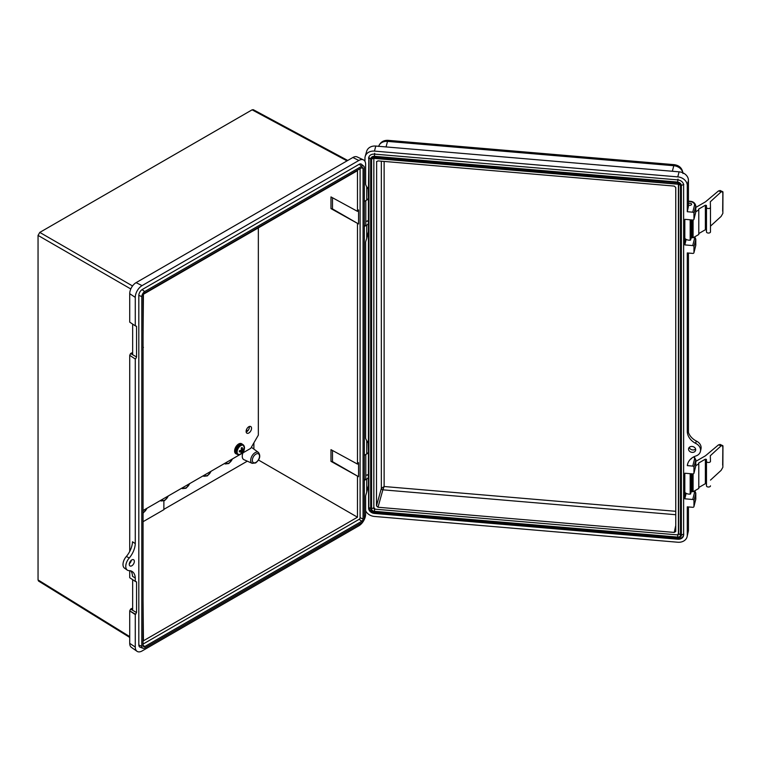 <?xml version="1.0" encoding="UTF-8"?>
<svg xmlns="http://www.w3.org/2000/svg" width="761" height="761" viewBox="0 0 761 761"><rect width="100%" height="100%" fill="white"/><g stroke="black" fill="none" stroke-linecap="round" stroke-linejoin="round"><path stroke-width="1.14" d="M129.722 637.423L38.535 581.043L38.05 579.93L129.722 636.615M130.797 288.971L38.05 235.415L38.05 579.93M38.05 235.415L39.791 232.409L132.538 285.955M347.026 160.875L252.1 109.831L39.791 232.409M252.1 109.831L253.308 109.698L347.729 160.466M132.652 353.475L131.672 352.914L130.588 353.542L129.722 355.33L129.722 551.44M129.722 570.674L129.722 577.713L133.051 579.93M129.722 562.398L129.722 563.359M132.652 609.028L131.672 608.467L130.588 609.095L129.722 610.893L129.722 643.368A9.008 5.203 120 0 0 131.368 647.354L137.028 651.302A9.598 5.546 120 0 0 142.06 650.978L358.85 525.813A9.598 5.546 120 0 0 365.632 514.056L365.632 495.982A21.622 12.48 -60 0 1 366.726 492.272L368.429 485.385L368.429 476.643A5.831 3.367 180 0 1 366.726 479.03L364.329 480.41M130.816 570.893A16.228 9.37 120 0 1 132.5 576.248L135.277 578.094L135.277 581.404L129.722 577.713M127.334 570.122L124.5 568.144A8.247 4.756 -60 0 1 126.374 556.443A16.228 9.37 120 0 0 132.5 541.775L135.277 543.62A15.933 9.199 -60 0 1 129.265 558.003A8.542 4.927 120 0 0 127.334 570.122A8.542 4.927 120 0 0 129.265 570.645A15.933 9.199 -60 0 1 132.366 571.635A15.933 9.199 -60 0 1 135.277 578.094M135.277 359.021L129.722 355.33L135.277 359.021L135.277 543.62M135.686 614.336L129.722 610.893L135.277 614.574L136.561 612.548L136.561 581.946L135.277 581.404M135.277 614.574L135.277 647.059A9.598 5.546 120 0 0 137.028 651.302M363.748 166.155L361.427 164.224A4.147 2.397 120 0 0 359.163 164.29L142.06 289.627A4.937 2.854 120 0 0 138.816 295.335L138.816 645.014A4.937 2.854 120 0 0 140.091 647.202L142.935 648.248A4.414 2.549 120 0 0 144.676 648.039L361.77 522.712A3.624 2.093 120 0 0 364.329 518.26L364.329 167.696A3.624 2.093 120 0 0 363.748 166.155A3.624 2.093 120 0 0 361.77 166.221L144.676 291.549A4.414 2.549 120 0 0 141.793 296.638L141.793 646.289A4.414 2.549 120 0 0 142.935 648.248M364.329 201.437L366.726 200.057A5.831 3.367 0 0 0 368.429 197.67L368.153 188.69M366.726 187.767C368.895 189.537 368.895 189.223 366.726 186.806A21.622 12.48 -60 0 1 365.632 184.352L365.632 164.376A9.598 5.546 120 0 0 363.406 159.858A9.598 5.546 120 0 0 358.85 160.466L142.06 285.622A9.598 5.546 120 0 0 135.277 297.38L135.277 325.841L129.722 322.16L133.051 324.367M135.686 358.783L136.561 356.985L136.561 326.393L135.277 325.841M131.805 559.925A3.596 2.074 120 0 0 129.465 563.092A3.596 2.074 120 0 0 130.017 565.965A3.596 2.074 120 0 0 131.805 565.794A3.596 2.074 120 0 0 134.155 562.626A3.596 2.074 120 0 0 133.603 559.744A3.596 2.074 120 0 0 131.805 559.925M131.32 560.267A3.596 2.074 -60 0 1 129.313 563.73M363.406 159.858L357.156 156.928A9.008 5.203 120 0 0 352.876 157.498L136.086 282.654A9.008 5.203 120 0 0 129.722 293.689L129.722 322.16M367.487 474.807A5.831 3.367 180 0 1 368.429 476.643M364.329 455.335L366.726 453.946A5.831 3.367 -0 0 0 368.429 451.568L368.153 442.588M367.487 220.909A5.831 3.367 180 0 1 368.429 222.745A5.831 3.367 180 0 1 366.726 225.132L364.329 226.512M366.726 441.665C368.895 443.435 368.895 443.111 366.726 440.705A21.622 12.48 -60 0 1 365.632 438.25L365.632 242.084A21.622 12.48 -60 0 1 366.726 238.383L368.429 231.487L368.429 222.745M126.374 556.443L129.265 558.003M143.058 645.518A2.625 1.512 120 0 0 143.468 646.498A2.625 1.512 120 0 0 144.733 646.555L361.77 521.247A1.836 1.065 120 0 0 363.064 518.992L363.064 168.428A1.836 1.065 120 0 0 362.588 167.544A1.836 1.065 120 0 0 361.77 167.677L144.733 292.985A2.625 1.512 120 0 0 143.058 295.943L143.058 645.518M144.676 291.549L142.06 289.627M141.793 296.638L138.816 295.335M141.793 646.289L138.816 645.014M144.733 646.555L143.058 645.299M143.058 644.082L359.163 519.316A1.322 0.761 120 0 0 360.096 517.699L360.096 168.647M143.058 334.878L143.42 294.602M332.5 197.746L332.5 208.914L358.555 223.962L358.555 209.912L357.489 211.349L357.47 170.664L143.705 294.079M358.555 223.962L330.978 208.619L330.978 196.918L357.489 211.349M358.555 476.7L330.978 461.356L332.5 461.651L358.555 476.7L358.555 462.65L357.489 464.086L357.489 223.753M143.058 600.572L143.439 640.781L357.47 517.204L357.489 476.491M143.058 587.616L143.058 347.13M143.058 347.834L143.42 347.349M253.889 449.104L253.889 442.854M357.47 517.204L258.521 460.053M330.978 461.356L330.978 449.656L357.489 464.086M242.959 452.852A7.258 4.186 120 0 0 243.977 459.701L252.195 463.335A6.297 3.634 -60 0 1 250.978 458.369A6.297 3.634 -60 0 1 255.135 452.643A6.297 3.634 -60 0 1 258.474 452.462L251.339 447.249M163.872 509.347L247.296 461.176M163.872 500.947L163.872 509.68L143.42 521.485M136.561 612.548L130.588 609.095M136.561 581.946L135.439 581.309M132.652 610.284L132.652 579.692M136.561 356.985L130.588 353.542M136.561 326.393L135.439 325.746M132.652 354.731L132.652 324.138M332.5 461.651L332.5 450.483M332.5 208.914L330.978 208.619M373.851 158.792A0.628 0.504 -165.7 0 0 373.841 158.887L373.841 508.567A0.628 0.504 -165.7 0 0 374.46 509.128L677.775 534.907A0.628 0.504 -165.7 0 0 678.403 534.45L678.403 184.771A0.628 0.504 -165.7 0 0 677.775 184.21L374.46 158.421A0.628 0.504 -165.7 0 0 373.851 158.792L374.022 157.993A0.637 0.514 -165.7 0 0 374.012 158.041L371.577 159.116A2.787 2.254 14.3 0 1 374.336 157.023A2.787 2.254 14.3 0 1 374.393 157.032L677.632 182.802L677.994 183.334L677.632 182.802A2.778 2.235 14.3 0 1 677.728 182.811A2.778 2.235 14.3 0 1 680.467 185.38L678.65 183.934M683.806 534.051L681.371 535.088L681.371 185.475L683.806 184.371M677.994 538.35L677.661 537.827A3.815 3.082 -165.7 0 0 681.371 535.088M681.371 185.475A4.1 3.31 -165.7 0 0 677.613 182.06L677.994 179.082M677.613 182.06L374.422 156.29A4.043 3.263 -165.7 0 0 370.674 159.059L368.866 157.603A6.193 5.004 14.3 0 1 368.98 156.842L368.838 507.463L370.674 508.624A4.138 3.339 -165.7 0 0 374.441 512.048L374.678 512.572L374.441 512.048L677.661 537.827M374.422 156.29L374.678 153.303M368.838 507.463L368.838 507.52C369.361 510.526 371.244 512.334 374.507 512.962L677.804 538.74C680.772 538.836 682.731 537.57 683.682 534.954M368.838 157.736L368.429 195.016M374.393 157.032L374.678 157.556L374.393 157.032M374.012 507.72L371.577 508.719L371.577 159.116M374.678 508.319L374.422 511.306A2.768 2.235 14.3 0 1 371.577 508.719M680.467 185.38L680.467 534.954L678.65 533.613L678.65 184.295M677.994 534.098L677.604 537.076L374.422 511.306M690.75 238.554A1.807 1.046 0 0 0 691.587 237.812A1.807 1.046 0 0 0 691.606 237.66A1.807 1.046 0 0 0 691.578 237.47M688.439 203.567A1.807 1.046 180 0 1 690.436 203.282A1.807 1.046 180 0 1 691.606 204.262A1.807 1.046 180 0 1 691.587 204.414A1.807 1.046 180 0 1 690.313 205.261A1.807 1.046 180 0 1 688.439 204.956A1.779 1.027 0 0 0 690.284 205.251A1.779 1.027 0 0 0 691.559 204.414A1.779 1.027 0 0 0 691.578 204.262A1.779 1.027 0 0 0 690.408 203.292A1.779 1.027 0 0 0 688.439 203.596M691.606 458.236A1.807 1.046 180 0 1 691.587 458.312A1.807 1.046 180 0 1 690.627 459.092M690.75 492.453A1.807 1.046 0 0 0 691.587 491.711A1.807 1.046 0 0 0 691.606 491.558A1.807 1.046 0 0 0 691.578 491.368M692.12 446.46A3.624 2.93 -165.7 0 0 688.61 448.524A3.624 2.93 -165.7 0 0 692.12 452.376A3.624 2.93 -165.7 0 0 695.63 450.312A3.624 2.93 -165.7 0 0 692.12 446.46M695.602 449.009A3.624 2.93 14.3 0 1 692.738 449.941A3.624 2.93 14.3 0 1 689.257 447.392M688.439 253.042L688.439 432.429M695.611 246.012A1.227 0.989 -165.7 0 0 695.687 245.822L693.937 252.709A1.227 0.989 -165.7 0 1 692.748 253.413L687.278 252.947L687.278 431.763A15.933 12.87 -165.7 0 0 695.678 443.397A8.542 6.897 14.3 0 1 700.434 451.368A8.542 6.897 14.3 0 1 695.678 456.039A15.933 12.87 -165.7 0 0 687.506 464.543A15.933 12.87 -165.7 0 0 687.326 465.618L687.877 463.173M700.434 451.368L700.986 448.914A8.466 6.839 -165.7 0 0 696.267 441.009A16.01 12.937 14.3 0 1 687.82 429.318L687.278 431.763M693.937 252.709A1.227 0.989 -165.7 0 0 693.956 252.509L693.956 246.688A1.227 0.989 -165.7 0 0 692.748 245.584L684.814 244.909L686.137 239.382M688.439 506.94L688.439 530.017L687.278 535.202L687.278 506.845L692.748 507.302A1.227 0.989 -165.7 0 0 693.956 506.407L693.956 500.586A1.227 0.989 -165.7 0 0 692.748 499.482L684.814 498.807L686.137 493.328M688.439 530.017A9.436 7.629 14.3 0 1 688.286 531.378L687.126 536.591A9.598 7.753 14.3 0 1 677.775 542.232L374.46 516.453A9.598 7.753 14.3 0 1 365.632 510.764M365.213 156.386L366.678 151.258A9.436 7.629 14.3 0 1 375.782 146.055L679.097 171.834A9.436 7.629 14.3 0 1 688.439 180.338L688.439 206.526L687.278 211.72L687.278 185.522A9.598 7.753 14.3 0 0 677.775 176.885L374.46 151.106A9.598 7.753 14.3 0 0 365.213 156.386A9.598 7.753 14.3 0 0 364.966 158.136L364.966 161.37M368.429 195.729L368.429 448.914M684.814 498.807L684.814 473.228L692.748 473.903A1.227 0.989 -165.7 0 0 693.956 473L695.716 466.122A7.068 4.081 0 0 0 695.792 465.523L695.687 466.322A1.227 0.989 -165.7 0 0 695.716 466.122L695.716 460.3L693.956 467.187L693.956 473M693.956 467.187A1.227 0.989 -165.7 0 0 692.748 466.084L687.326 465.618M684.814 244.909L684.814 219.33L692.748 220.005A1.227 0.989 -165.7 0 0 693.956 219.111L695.716 212.224A7.068 4.081 0 0 0 695.792 211.625L695.687 212.424A1.227 0.989 -165.7 0 0 695.716 212.224L695.716 206.402L693.956 213.289L693.956 219.111M693.956 213.289A1.227 0.989 -165.7 0 0 692.748 212.186L687.278 211.72M368.429 449.627L368.609 508.12A5.917 4.775 -165.7 0 0 374.46 513.447L677.775 539.226A5.917 4.775 -165.7 0 0 683.53 535.744A5.917 4.775 -165.7 0 0 683.625 534.897L683.625 185.218A5.917 4.775 -165.7 0 0 677.775 179.891L374.46 154.112A5.917 4.775 -165.7 0 0 368.762 157.365A5.917 4.775 -165.7 0 0 368.609 158.44M687.278 535.202A9.598 7.753 14.3 0 1 687.126 536.591M696.267 441.009L695.678 443.397M376.638 161.484L376.486 505.865L381.337 488.448L384.124 486.517L382.859 489.827A1.532 1.218 15.6 0 1 381.337 488.448L381.337 161.189M675.758 514.721L382.859 489.827L377.998 507.254L674.236 532.424L675.739 531.52M675.758 531.302L675.758 187.472L674.236 186.084L377.998 160.904L376.524 161.751M377.998 507.254L376.486 505.865M365.803 475.435L368.419 474.464L368.609 473.723M364.329 479.554A5.375 3.101 0 0 0 365.803 479.107L365.803 454.479M368.609 219.824L368.419 220.566L365.803 221.537M365.803 200.581L365.803 225.208A5.375 3.101 180 0 1 364.329 225.656M368.419 220.566L368.419 197.85M368.419 474.464L368.419 451.739M690.655 459.064A1.779 1.027 0 0 0 691.559 458.312A1.779 1.027 0 0 0 691.568 458.265L691.578 458.35M695.792 211.701L698.779 209.969L698.55 209.17L705.38 205.204L706.427 205.451L706.484 207.411A1.998 1.151 0 0 0 707.74 208.457A1.998 1.151 0 0 0 709.899 208.2A1.998 1.151 0 0 0 710.479 207.392A1.998 1.151 0 0 0 710.479 207.373L710.308 201.789L721.133 191.877L718.536 190.887L705.476 201.836L695.792 207.449M698.779 233.56L705.38 229.727L706.427 229.974L706.484 231.934A1.998 1.151 0 0 0 707.74 232.98A1.998 1.151 0 0 0 709.899 232.723A1.998 1.151 0 0 0 710.479 231.915A1.998 1.151 0 0 0 710.479 231.896L710.479 207.411M684.814 238.279A5.375 3.101 0 0 0 690.179 240.21L690.75 239.848L690.703 219.834M710.479 226.15L721.133 216.4L722.855 213.365L722.95 192.067M691.578 236.338A2.226 1.284 180 0 1 691.863 236.633L693.09 237.793L698.779 234.493L698.779 209.969M721.133 191.877L722.855 191.743L722.674 192.942L722.855 191.743L719.944 190.45M722.855 191.743L722.674 211.197M718.536 190.887L720.372 190.792M695.792 465.646L698.779 463.915L698.55 463.116L705.38 459.149L706.427 459.397L706.484 461.356A1.998 1.151 0 0 0 707.74 462.403A1.998 1.151 0 0 0 709.899 462.146A1.998 1.151 0 0 0 710.479 461.337A1.998 1.151 0 0 0 710.479 461.318L710.308 455.734L721.133 445.822L718.536 444.833L705.476 455.782L695.792 461.394M698.779 487.506L705.38 483.673L706.427 483.92L706.484 485.879A1.998 1.151 0 0 0 707.74 486.935A1.998 1.151 0 0 0 709.899 486.679A1.998 1.151 0 0 0 710.479 485.86A1.998 1.151 0 0 0 710.479 485.841L710.479 485.86M684.814 492.224A5.375 3.101 0 0 0 690.179 494.155L690.75 493.794L690.703 473.732M710.479 480.105L721.133 470.346L722.855 467.311L722.95 446.013M691.578 490.284A2.226 1.284 180 0 1 691.863 490.579L693.09 491.739L698.779 488.438L698.779 463.915M721.133 445.822L722.855 445.689L722.674 446.888L722.855 445.689L719.944 444.395M722.855 445.689L722.674 465.142M718.536 444.833L720.372 444.747M251.549 428.3A3.843 2.216 -60 0 1 249.865 432.162A3.843 2.216 -60 0 1 246.906 433.19A3.843 2.216 -60 0 1 246.117 431.43A3.843 2.216 -60 0 1 247.791 427.568A3.843 2.216 -60 0 1 250.75 426.541A3.843 2.216 -60 0 1 251.549 428.3M249.323 426.502A3.843 2.216 -60 0 1 249.37 427.045A3.843 2.216 -60 0 1 246.164 431.982M143.42 510.317L239.877 454.621M241.541 453.67L250.692 448.381L258.34 435.13L258.34 227.891M241.418 450.151L241.247 447.953L242.198 447.506L242.474 449.656L243.71 448.743L243.615 449.894L240.847 453.137L241.323 451.425L239.334 451.901L239.42 450.75L241.418 450.151M241.389 449.332L242.474 449.656M242.845 449.428L243.615 449.894M241.208 450.227L242.379 450.931M241.132 452.291L241.798 452.69M240.352 450.502L241.323 451.425M236.015 453.775A5.755 3.329 -60 0 1 235.786 453.661A5.755 3.329 -60 0 1 234.597 451.026A5.755 3.329 -60 0 1 237.109 445.233A5.755 3.329 -60 0 1 241.541 443.692A5.755 3.329 -60 0 1 241.751 443.825M236.918 454.155A5.755 3.329 -60 0 1 236.224 453.908A5.755 3.329 -60 0 1 235.025 451.273A5.755 3.329 -60 0 1 237.546 445.48A5.755 3.329 -60 0 1 241.979 443.939A5.755 3.329 -60 0 1 242.54 444.424A5.622 3.244 -60 0 1 242.797 444.605M366.726 492.272L366.726 479.03M366.726 186.806L366.726 200.057M129.722 293.689L135.277 297.38M366.726 440.705L366.726 453.946M366.726 225.132L366.726 238.383M136.086 282.654L142.06 285.622M352.876 157.498L358.85 160.466M129.722 643.368L135.277 647.059M361.77 166.221L359.163 164.29M224.371 463.573L225.294 463.963A6.535 3.767 -60 0 1 224.562 463.468M225.865 462.717A5.308 3.063 120 0 0 229.08 462.964A5.308 3.063 120 0 0 232.295 458.997M143.42 512.419A5.308 3.063 120 0 0 143.582 512.324A5.308 3.063 120 0 0 146.797 508.367M160.248 500.595L161.17 500.985A6.535 3.767 -60 0 1 160.438 500.491M161.741 499.739A5.308 3.063 120 0 0 164.956 499.987A5.308 3.063 120 0 0 168.171 496.02M361.77 521.247L359.163 519.316M363.064 518.992L360.096 517.699M363.064 168.428L361.58 167.781M246.849 431.63A5.308 3.063 120 0 0 246.26 430.355M202.997 475.92L203.919 476.3A6.535 3.767 -60 0 1 203.187 475.806M204.49 475.054A5.308 3.063 120 0 0 207.705 475.302A5.308 3.063 120 0 0 210.921 471.344M181.622 488.258L182.545 488.638A6.535 3.767 -60 0 1 181.812 488.153M183.116 487.401A5.308 3.063 120 0 0 186.331 487.639A5.308 3.063 120 0 0 189.546 483.682M255.934 454.108A5.07 2.93 120 0 0 252.348 460.31A5.07 2.93 120 0 0 255.934 462.384A5.07 2.93 120 0 0 259.52 456.172A5.07 2.93 120 0 0 255.934 454.108M368.609 508.12L368.866 157.965M370.674 159.059L370.674 508.624M680.467 534.954A2.749 2.226 14.3 0 1 677.604 537.076M678.574 533.908A0.599 0.485 -165.7 0 0 678.631 533.813L678.403 184.771M688.439 180.338L687.278 185.522M375.782 146.055L374.46 151.106M679.097 171.834L677.775 176.885M682.788 172.776A9.208 7.439 -165.7 0 0 673.799 165.717L387.511 141.384L386.055 146.93M378.626 146.464C380.253 142.212 383.373 140.176 388.015 140.338A6.145 0.732 -85.1 0 0 387.511 141.384A9.208 7.439 -165.7 0 0 378.674 146.302M682.969 173.565C682.417 168.438 679.525 165.47 674.303 164.671A6.145 0.732 -85.1 0 0 673.799 165.717L672.353 171.263M677.899 538.75L677.775 539.226M374.583 512.971L374.46 513.447M374.041 157.993L373.879 158.707M374.583 157.946L374.46 158.421M677.899 183.724L677.775 184.21M678.631 533.651L678.403 534.45M384.124 161.427L384.124 486.517L675.758 511.306M674.236 532.424L675.758 525.48M692.748 499.482L694.498 492.595A5.831 3.367 0 0 0 694.27 491.054M692.748 245.584L694.498 238.697A5.831 3.367 0 0 0 694.251 237.118M693.956 506.407L695.716 499.52L695.716 493.699L693.956 500.586M695.611 499.91A1.227 0.989 -165.7 0 0 695.716 499.52A7.068 4.081 0 0 0 695.792 498.931L695.792 493.109A7.068 4.081 180 0 1 695.716 493.699A1.227 0.989 -165.7 0 0 694.498 492.595M692.748 466.084L694.498 459.197A5.831 3.367 0 0 0 693.671 456.914M694.108 456.686L695.792 459.711A7.068 4.081 180 0 1 695.716 460.3A1.227 0.989 -165.7 0 0 694.498 459.197M692.748 212.186L694.498 205.299A5.831 3.367 0 0 0 689.77 201.494L688.439 201.351M688.439 201.123L689.894 201.275C693.081 201.389 695.04 202.902 695.792 205.812A7.068 4.081 180 0 1 695.716 206.402A1.227 0.989 -165.7 0 0 694.498 205.299M693.956 252.509L695.716 245.622L695.716 239.81L693.956 246.688M695.792 245.032L695.687 245.822A1.227 0.989 -165.7 0 0 695.716 245.622A7.068 4.081 0 0 0 695.792 245.032L695.792 239.211A7.068 4.081 180 0 1 695.716 239.81A1.227 0.989 -165.7 0 0 694.498 238.697M695.611 466.512A1.227 0.989 -165.7 0 0 695.687 466.322L693.937 473.209M695.611 212.614A1.227 0.989 -165.7 0 0 695.687 212.424L693.937 219.311M690.179 219.786L690.179 240.21M691.863 219.929L691.863 236.633M692.634 219.996L692.634 237.736M693.09 219.996L693.09 237.793M705.38 205.204L705.38 229.727M706.427 205.451L706.427 229.974M706.484 207.411L706.484 231.934M690.179 473.684L690.179 494.155M691.863 473.827L691.863 490.579M692.634 473.894L692.634 491.682M693.09 473.894L693.09 491.739M705.38 459.149L705.38 483.673M706.427 459.397L706.427 483.92M706.484 461.356L706.484 485.879M240.457 454.346A5.213 3.006 -60 0 1 237.137 451.625A5.213 3.006 -60 0 1 241.151 445.47A5.213 3.006 -60 0 1 244.471 448.191A5.213 3.006 -60 0 1 240.457 454.346M239.135 454.669A5.622 3.244 -60 0 1 237.48 454.479A5.622 3.244 -60 0 1 236.69 449.732A5.622 3.244 -60 0 1 240.657 444.824A5.622 3.244 -60 0 1 243.101 444.747A5.622 3.244 -60 0 1 244.091 446.089M237.204 454.288A5.622 3.244 -60 0 1 236.899 454.146A5.622 3.244 -60 0 1 236.11 449.399A5.622 3.244 -60 0 1 240.076 444.491A5.622 3.244 -60 0 1 242.521 444.405L239.658 444.443C237.109 446.231 233.285 450.198 236.899 454.146L240.333 454.441C244.357 452.205 245.28 448.98 243.101 444.747L242.521 444.405M225.294 463.963L228.823 463.525L232.628 458.816M161.17 500.985L164.699 500.548L168.504 495.83M203.919 476.3L207.449 475.863L211.254 471.154M182.545 488.638L186.074 488.21L189.879 483.492M252.195 463.335L255.677 462.945C259.901 459.425 260.833 455.934 258.474 452.462M143.42 512.838L147.13 508.177M247.258 431.325L246.583 429.394M678.641 184.133L374.031 157.917M388.015 140.338L674.303 164.671M678.384 534.564L678.631 533.718M695.792 459.711L695.792 465.523M695.792 205.812L695.792 211.625M695.792 498.931L693.937 506.607M694.822 490.731L695.792 493.109M694.783 236.804L695.792 239.211M691.578 491.749L691.578 473.808M691.578 237.851L691.578 219.91M710.479 207.392L710.479 231.915M690.75 219.834L690.75 239.848M690.75 473.732L690.75 493.794"/></g></svg>
